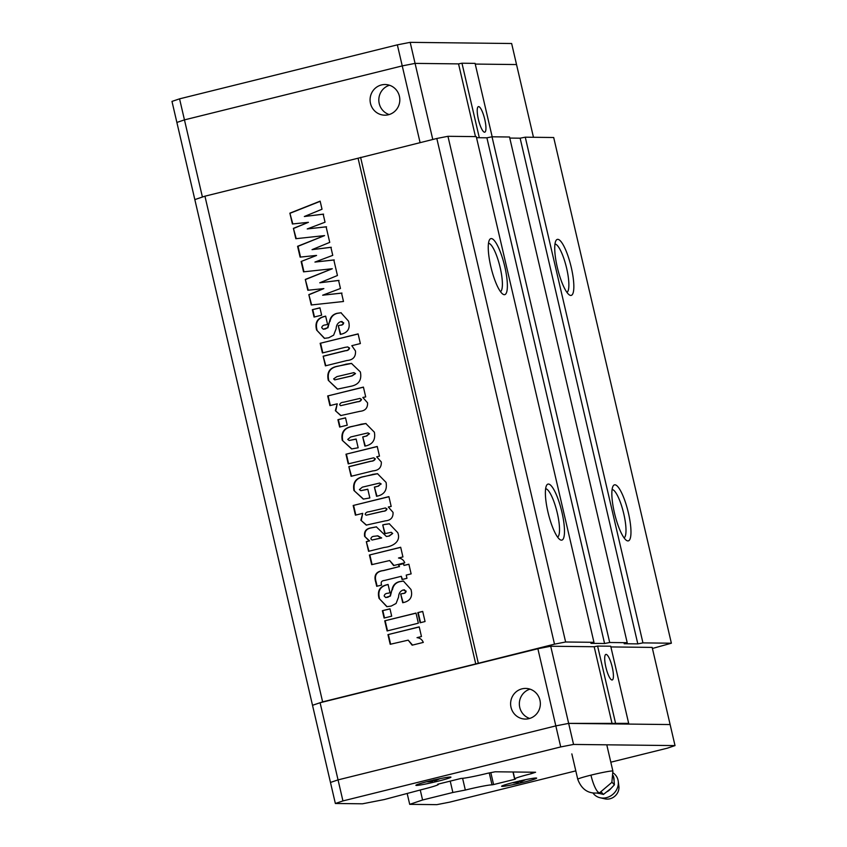 <?xml version="1.0" encoding="UTF-8"?>
<svg xmlns="http://www.w3.org/2000/svg" width="847" height="847" viewBox="0 0 847 847"><rect width="100%" height="100%" fill="white"/><g stroke="black" fill="none" stroke-linecap="round" stroke-linejoin="round"><path stroke-width="1.27" d="M530.021 689.14A15.331 14.875 -89.3 0 0 529.682 718.447M539.941 700.162A15.331 14.875 90.7 0 1 525.309 719.071A15.331 14.875 90.7 0 1 511.016 707.33A15.331 14.875 90.7 0 1 525.659 688.42A15.331 14.875 90.7 0 1 539.941 700.162M606.081 654.392A13.16 3.092 -103.9 0 1 612.159 666.833A13.16 3.092 -103.9 0 1 612.222 679.972A13.16 3.092 -103.9 0 1 612.032 679.993A13.16 3.092 -103.9 0 1 605.954 667.542A13.16 3.092 -103.9 0 1 605.891 654.413A13.16 3.092 -103.9 0 1 606.081 654.392M512.986 771.988L514.69 779.335L515.484 779.039A22.361 1.323 -13.1 0 1 514.764 778.869A22.361 1.323 -13.1 0 1 531.122 773.745A22.361 1.323 -13.1 0 1 531.26 773.713L535.59 772.242L495.177 771.786L487.851 773.216A22.361 1.323 -13.1 0 1 461.16 778.414L437.698 784.227A22.361 1.323 -13.1 0 1 438.418 784.396A22.361 1.323 -13.1 0 1 421.922 789.552L384.273 799.547L362.484 803.803L335.359 803.485L342.94 800.923L560.725 746.938L573.557 744.439L675.017 745.593L670.125 724.556L626.653 724.058L628.675 723.37L568.665 723.391L555.833 725.89L338.048 779.886L330.468 782.448L194.831 199.596L202.412 197.033L184.455 119.882L402.24 65.897L415.072 63.387L458.545 63.885L415.072 63.387L432.775 139.469M610.888 646.928L652.169 647.404L670.125 724.556L568.665 723.391L555.833 725.89L338.048 779.886L320.092 702.735L312.511 705.297L322.622 701.877L204.942 196.186L194.831 199.596L176.875 122.444L184.455 119.882L176.875 122.444L171.983 101.407L179.564 98.845L184.455 119.882L402.24 65.897L420.091 142.614M560.725 746.938L537.877 648.738L320.092 702.735M573.557 744.439L550.709 646.24L537.877 648.738M612.137 723.889L594.181 646.737L550.709 646.24M628.675 723.37L610.719 646.219L597.601 646.07L615.557 723.222M597.601 646.07L594.181 646.737M478.608 106.606A13.16 3.092 -103.9 0 1 484.685 119.056A13.16 3.092 -103.9 0 1 484.749 132.185A13.16 3.092 -103.9 0 1 484.569 132.206A13.16 3.092 -103.9 0 1 478.481 119.766A13.16 3.092 -103.9 0 1 478.417 106.627A13.16 3.092 -103.9 0 1 478.608 106.606M389.493 85.251A15.331 14.875 -89.3 0 0 389.154 114.557M399.413 96.272A15.331 14.875 90.7 0 1 384.771 115.181A15.331 14.875 90.7 0 1 370.488 103.44A15.331 14.875 90.7 0 1 385.131 84.52A15.331 14.875 90.7 0 1 399.413 96.272M492.181 136.812L475.082 63.377L461.964 63.218L458.545 63.885L475.474 136.621M410.181 42.35L397.349 44.849L402.24 65.897L415.072 63.387L410.181 42.35L511.641 43.515L516.532 64.552L475.252 64.076L516.532 64.552L533.462 137.278M461.964 63.218L479.307 137.722M612.889 771.109L611.862 782.384L599.729 792.676A18.031 4.246 -103.9 0 1 599.665 792.697A18.031 4.246 -103.9 0 1 599.401 792.728A18.031 4.246 76.1 0 1 590.952 775.143A18.031 1.069 -13.1 0 1 612.339 770.971A18.031 1.069 -13.1 0 1 612.889 771.109L606.981 745.72M597.791 793.057L603.435 794.433L610.983 788.43A12.843 11.445 137.7 0 1 607.458 791.511M593.038 793.088A14.431 12.864 -42.3 0 0 600.089 797.747A14.431 12.864 -42.3 0 0 606.473 797.652A14.431 12.864 -42.3 0 0 618.225 781.23A14.431 12.864 -42.3 0 0 613.217 772.993M614.064 780.648L613.45 776.381A12.843 11.445 137.7 0 1 614.064 780.648L614.393 784.83L610.983 788.43M600.089 797.747L605.002 798.869A11.043 9.846 -42.3 0 0 609.882 798.795A11.043 9.846 -42.3 0 0 618.882 786.228L618.225 781.23M613.344 775.767L613.45 776.381M611.958 782.152L614.393 784.83M601.381 792.178L603.435 794.433M599.369 793.512A12.843 11.445 137.7 0 1 597.262 793.12M462.6 778.329L465.331 790.05A22.361 1.323 -13.1 0 1 465.469 790.018A22.361 1.323 -13.1 0 1 492.022 784.851L489.248 772.94M450.382 777.017A17.988 1.069 -13.1 0 1 450.932 777.144A17.988 1.069 -13.1 0 1 435.729 781.77A17.988 1.069 -13.1 0 1 416.438 785.434A17.988 1.069 -13.1 0 1 415.888 785.296A17.988 1.069 -13.1 0 1 431.091 780.669A17.988 1.069 -13.1 0 1 450.382 777.017M536.098 778.001A17.988 1.069 -13.1 0 1 536.649 778.128A17.988 1.069 -13.1 0 1 521.445 782.755A17.988 1.069 -13.1 0 1 502.155 786.408A17.988 1.069 -13.1 0 1 501.604 786.281A17.988 1.069 -13.1 0 1 516.808 781.654A17.988 1.069 -13.1 0 1 536.098 778.001M342.94 800.923L338.048 779.886L330.468 782.448L335.359 803.485M420.281 790.113L422.579 799.992L409.704 804.343L407.259 793.851M450.202 781.029L452.87 792.485L422.579 799.992M465.331 790.05L452.87 792.485M514.69 779.335L493.589 784.566L490.815 772.633M531.26 773.713L530.9 772.189M675.017 745.593L667.436 748.155L610.814 762.194M575.801 770.876L449.651 802.151L436.819 804.65L409.704 804.343M493.589 784.566L492.022 784.851M397.349 44.849L179.564 98.845M433.897 779.865L432.457 781.463L427.809 781.845M426.507 781.813L431.811 781.453L430.583 780.796M433.124 780.193L434.32 780.839L438.714 778.944M439.762 778.732L435.178 780.775M431.811 781.453L431.599 780.553M432.457 781.463L432.203 780.405M519.613 780.849L518.173 782.448L513.526 782.829M512.223 782.797L517.528 782.437L516.299 781.781M518.84 781.178L520.047 781.813L524.431 779.928M525.479 779.706L520.905 781.76M517.528 782.437L517.316 781.537M518.173 782.448L517.93 781.389M557.601 537.114A24.955 5.865 76.1 0 0 557.305 513.102A24.955 5.865 76.1 0 0 545.616 488.772M561.932 512.191A28.851 6.787 -103.9 0 1 560.079 539.687A28.851 6.787 -103.9 0 1 547.945 512.033A28.851 6.787 -103.9 0 1 546.611 485.331A28.851 6.787 -103.9 0 1 561.932 512.191M491.281 238.579A28.851 6.787 -103.9 0 1 504.812 266.71A28.851 6.787 -103.9 0 1 504.336 294.692A28.851 6.787 -103.9 0 1 502.959 294.205A28.851 6.787 -103.9 0 1 491.228 268.266A28.851 6.787 -103.9 0 1 489.481 239.849A28.851 6.787 -103.9 0 1 491.281 238.579M500.482 291.633A24.955 5.865 76.1 0 0 499.825 266.138A24.955 5.865 76.1 0 0 488.497 243.29M624.08 537.877A24.955 5.865 76.1 0 0 623.784 513.864A24.955 5.865 76.1 0 0 612.095 489.534M628.41 512.954A28.851 6.787 -103.9 0 1 626.558 540.45A28.851 6.787 -103.9 0 1 614.414 512.795A28.851 6.787 -103.9 0 1 613.08 486.093A28.851 6.787 -103.9 0 1 628.41 512.954M557.76 239.341A28.851 6.787 -103.9 0 1 571.28 267.472A28.851 6.787 -103.9 0 1 570.814 295.444A28.851 6.787 -103.9 0 1 569.428 294.968A28.851 6.787 -103.9 0 1 557.707 269.028A28.851 6.787 -103.9 0 1 555.96 240.612A28.851 6.787 -103.9 0 1 557.76 239.341M566.95 292.384A24.955 5.865 76.1 0 0 566.304 266.89A24.955 5.865 76.1 0 0 554.965 244.052M353.178 505.49L388.9 496.628L391.187 506.453L388.318 506.993L393.029 512.35C393.315 517.528 390.753 520.365 385.353 520.873L366.243 525.108L360.854 520.206L362.728 513.346L355.422 515.156L353.178 505.49L388.932 496.734M345.724 364.221L351.452 363.405L360.356 371.939C361.934 379.689 359.001 384.422 351.547 386.137L337.445 389.122L328.297 380.314C326.54 372.267 329.695 367.566 337.773 366.19L351.674 363.416M652.423 648.474L671.375 643.212L642.947 642.884L637.812 643.889L624.165 643.731L627.204 642.704L609.702 642.502L604.578 643.508L590.931 643.349L593.959 642.322L565.627 641.994L554.499 644.165L436.819 138.474L358.069 158.22L475.749 663.921L322.622 701.877M358.069 158.22L204.942 196.186M316.132 255.455L300.103 257.117L297.583 246.297L324.581 235.593L295.815 238.706L293.411 228.351L308.424 222.316L292.395 223.979L289.875 213.158L320.145 201.152L322.019 209.23L304.338 216.514L323.173 214.153L325.047 222.21L307.228 228.944L326.116 226.816L329.737 242.369L312.045 249.653L330.881 247.292L332.755 255.349L314.936 262.072L333.824 259.955L337.445 275.508L319.764 282.792L338.588 280.431L340.462 288.488L322.654 295.211L341.542 293.083L343.49 301.49L311.241 304.984L308.827 294.629L323.85 288.594L307.81 290.256L305.301 279.436L332.299 268.732L303.533 271.845L301.119 261.49L316.577 255.455L301.119 261.49M312.342 309.695L319.933 307.81L321.648 315.179L314.057 317.064L312.342 309.695L319.954 307.927M348.541 321.161C350.362 327.863 348.223 332.119 342.135 333.951L340.293 334.406L338.249 325.661L340.071 325.216C341.987 325.163 343.046 324.348 343.257 322.792L340.748 321.638C337.815 322.739 336.28 325.089 336.153 328.7L333.633 335.158L328.742 337.762L324.401 338.366L316.598 330.023C314.745 322.739 317.254 318.239 324.136 316.513L325.65 316.132L327.577 324.422L325.513 324.93C323.363 325.015 322.104 325.936 321.722 327.683L323.279 329.229L327.493 327.789L329.547 321.479C330.383 317.085 332.86 314.364 336.979 313.326L340.981 312.755L348.541 321.161M342.114 321.511L340.748 321.638M320.155 343.3L358.112 333.887L360.367 343.554L351.812 345.671L355.486 350.986C355.909 356.852 353.04 360.028 346.878 360.526L325.407 365.851L323.152 356.185L345.205 350.711C347.376 350.637 348.689 349.747 349.133 348.043L347.715 346.931L344.761 347.418L322.411 352.955L320.155 343.3L358.143 333.993M327.683 395.951L363.416 387.09L365.703 396.915L362.834 397.455L367.545 402.812C367.82 407.989 365.269 410.827 359.859 411.335L340.748 415.57L335.359 410.668L337.233 403.807L329.938 405.618L327.683 395.951L363.437 387.195M337.932 419.699L345.523 417.815L347.238 425.173L339.647 427.057L337.932 419.699L345.555 417.92M360.758 424.262L365.819 423.521L374.385 432.224C375.729 440.027 372.553 444.664 364.866 446.115L362.728 436.914L366.253 436.036L369.101 433.855L367.969 432.891L350.711 436.978L347.725 439.434L349.186 440.493L356.132 439.032L358.165 447.777L351.621 448.942L342.262 440.324C340.833 432.489 344.062 427.862 351.939 426.443L366.042 423.521M345.968 454.214L377.233 446.464L379.477 456.131L376.682 456.819L381.319 461.996C381.574 467.459 378.778 470.424 372.934 470.89L351.113 476.3L348.858 466.644L370.552 461.266C372.754 461.181 374.205 460.355 374.903 458.788L373.739 457.793L348.223 463.881L345.968 454.214L377.254 446.57M372.436 474.426L377.487 473.685L386.063 482.398C387.397 490.191 384.231 494.828 376.544 496.289L374.395 487.078L377.931 486.21L380.769 484.018L379.647 483.055L362.389 487.141L359.403 489.598L360.864 490.657L367.81 489.206L369.843 497.951L363.289 499.105L353.94 490.487C352.511 482.652 355.74 478.026 363.617 476.607L377.709 473.695M392.277 533.441L391.198 532.297L384.771 533.674L382.738 524.928L384.803 524.42L389.292 523.785L397.762 532.657C401.478 542.186 391.706 546.749 384.199 547.448L368.572 551.323L366.317 541.657L369.176 540.947L364.612 536.342C363.924 531.609 365.915 528.814 370.605 527.935L376.333 526.855L386.38 536.458L388.731 536.098L392.712 533.451L391.198 532.297M369.419 555.007L400.684 547.257L402.928 556.924L398.503 558.014C401.531 558.395 403.617 559.983 404.771 562.789L393.611 565.563L389.673 560.534L371.674 564.674L369.419 555.007L400.705 547.363M403.966 565.425L408.879 564.208L411.134 573.874L406.221 575.092L406.962 578.31L402.05 579.528L401.309 576.309L384.559 580.46C381.531 580.693 380.557 582.238 381.616 585.086L376.703 586.304L375.75 582.207C373.612 575.251 376.1 571.376 383.246 570.56L399.053 566.643L398.63 564.801L403.543 563.583L403.966 565.425L408.91 564.314M410.986 589.491C412.807 596.182 410.668 600.438 404.57 602.27L402.727 602.725L400.695 593.98L402.505 593.535C404.432 593.482 405.491 592.678 405.692 591.111L403.193 589.957C400.25 591.058 398.715 593.408 398.588 597.019L396.068 603.477L391.176 606.081L386.846 606.685L379.033 598.342C377.18 591.068 379.7 586.558 386.571 584.832L388.085 584.451L390.012 592.741L387.958 593.249C385.808 593.334 384.538 594.255 384.157 596.002L385.713 597.548L389.927 596.119L391.981 589.798C392.817 585.404 395.295 582.683 399.413 581.645L403.416 581.074L410.986 589.491M404.559 589.84L403.193 589.957M382.378 610.698L389.98 608.813L391.685 616.171L384.093 618.056L382.378 610.698L390.001 608.919M384.739 620.819L416.004 613.069L418.354 623.191L387.1 630.941L384.739 620.819L416.025 613.175M417.783 612.625L422.695 611.407L425.056 621.529L420.144 622.757L417.783 612.625L422.727 611.513M387.947 634.625L419.212 626.875L421.467 636.542L417.031 637.643C420.059 638.013 422.145 639.601 423.299 642.418L412.14 645.181L408.201 640.152L390.202 644.292L387.947 634.625L419.233 626.981M554.499 644.165L475.749 663.921M360.6 157.362L478.28 663.063M565.627 641.994L447.947 136.303L436.819 138.474M593.959 642.322L476.279 136.621L447.947 136.303M604.578 643.508L486.898 137.807L476.533 137.69M627.204 642.704L509.523 137.002L492.022 136.801L609.702 642.502M637.812 643.889L520.132 138.188L509.767 138.072M671.375 643.212L553.694 137.51L525.267 137.182L642.947 642.884M492.022 136.801L486.898 137.807M525.267 137.182L520.132 138.188M339.033 280.431L319.764 282.792M341.976 293.094L322.654 295.211M311.664 304.931L308.827 294.629M309.271 294.629L323.85 288.594M308.244 290.203L305.301 279.436M305.735 279.446L332.299 268.732M296.249 238.663L293.411 228.351M293.845 228.351L308.424 222.316M292.818 223.936L289.875 213.158M290.309 213.169L320.187 201.321M323.607 214.164L304.338 216.514M326.55 226.816L307.228 228.944M300.526 257.075L298.028 246.308L324.581 235.593M303.957 271.792L301.553 261.49M331.315 247.303L312.045 249.653M334.269 259.955L314.936 262.072M314.47 316.958L312.776 309.706M340.706 334.311L338.249 325.661M338.694 325.672L340.071 325.216M340.505 325.216C342.421 325.163 343.49 324.359 343.691 322.792L343.257 322.792M343.691 322.792L341.182 321.648M324.623 338.366L316.598 330.023M317.032 330.023C315.179 322.749 317.689 318.239 324.57 316.513L325.672 316.238M323.279 329.229L324.803 328.996M325.248 329.007L327.493 327.789M327.927 327.8L329.547 321.479M329.981 321.489C330.817 317.085 333.295 314.375 337.413 313.326L336.979 313.326M337.413 313.326L341.193 312.755M325.82 365.745L323.152 356.185M323.596 356.185L345.64 350.722C347.81 350.647 349.123 349.747 349.567 348.043L349.133 348.043M349.567 348.043L347.715 346.931M322.823 352.86L320.59 343.3M337.657 389.122L328.297 380.314M328.742 380.324C326.984 372.278 330.139 367.566 338.207 366.19L346.169 364.221M334.756 379.88L352.161 375.877L355.518 373.612L353.919 372.616L336.894 376.629L333.633 378.895L334.756 379.88L351.727 375.877L355.084 373.601L353.919 372.616M340.981 415.57L335.359 410.668M335.804 410.668L337.233 403.807M330.351 405.512L328.128 395.951M340.663 405.681L357.688 401.764C359.742 401.711 361.023 400.927 361.521 399.403L359.975 398.408L343.575 402.23C341.489 402.304 340.176 403.14 339.647 404.739L340.663 405.681L357.243 401.764C359.308 401.711 360.589 400.927 361.076 399.403L359.975 398.408M340.06 426.952L338.377 419.699M365.279 446.009L362.728 436.914M363.162 436.914L366.253 436.036M366.698 436.046L369.101 433.855M369.536 433.855L367.969 432.891M349.186 440.493L356.163 439.138M351.833 448.931L342.262 440.324M342.696 440.324C341.277 432.489 344.496 427.862 352.384 426.454L361.203 424.262M351.526 476.205L348.858 466.644M349.303 466.644L370.997 461.266C373.199 461.192 374.649 460.366 375.337 458.799L374.903 458.788M375.337 458.799L373.739 457.793M348.625 463.775L346.402 454.214M376.957 496.183L374.395 487.078M374.84 487.089L377.931 486.21M378.365 486.21L380.769 484.018M381.214 484.018L379.647 483.055M360.864 490.657L367.831 489.312M363.511 499.105L353.94 490.487M354.374 490.498C352.945 482.652 356.174 478.026 364.051 476.617L372.871 474.426M366.476 525.108L360.854 520.206M361.288 520.206L362.728 513.346M355.835 515.05L353.612 505.49M366.158 515.209L383.172 511.302C385.237 511.249 386.507 510.466 387.005 508.941L385.459 507.946L369.07 511.768C366.973 511.842 365.671 512.679 365.142 514.267L366.158 515.209L382.738 511.302C384.792 511.249 386.073 510.455 386.571 508.931L385.459 507.946M385.184 533.578L382.738 524.928M383.172 524.939L384.803 524.42M385.237 524.42L389.504 523.795M368.974 551.217L366.317 541.657M366.751 541.667L369.176 540.947M369.62 540.958L364.612 536.342M365.046 536.342C364.358 531.62 366.359 528.814 371.039 527.946L376.555 526.866M386.645 536.458L388.731 536.098M389.165 536.109L392.712 533.451M372.013 540.037L381.669 537.961L377.826 535.823L374.363 536.257C372.331 536.342 371.166 537.22 370.87 538.904L372.013 540.037L381.235 537.961L377.391 535.812M394.014 565.457L389.673 560.534M372.087 564.568L369.864 555.007M402.463 579.433L401.309 576.309M377.116 586.198L376.195 582.207C374.046 575.261 376.544 571.376 383.68 570.571L399.053 566.643M399.498 566.654L398.63 564.801M399.064 564.811L403.564 563.689M403.14 602.63L400.695 593.98M401.129 593.991L402.505 593.535M402.95 593.535C404.866 593.482 405.925 592.678 406.126 591.111L405.692 591.111M406.126 591.111L403.627 589.967M387.068 606.685L379.033 598.342M379.477 598.353C377.624 591.068 380.134 586.569 387.005 584.832L388.106 584.557M385.713 597.548L387.248 597.315M387.682 597.326L389.927 596.119M390.361 596.119L391.981 589.798M392.426 589.808C393.252 585.415 395.729 582.694 399.858 581.645L399.413 581.645M399.858 581.645L403.638 581.074M384.506 617.961L382.823 610.698M387.513 630.846L385.173 620.819M420.557 622.651L418.227 612.635M412.542 645.075L408.201 640.152M390.615 644.186L388.392 634.636M571.841 753.894L577.76 779.282A18.031 1.069 -13.1 0 1 590.952 775.143M577.76 779.282C581.773 789.997 589.078 794.465 599.665 792.697L600.936 792.337M514.764 778.869L513.155 771.988M439.932 778.689L435.072 780.818M525.648 779.674L520.789 781.792"/></g></svg>

